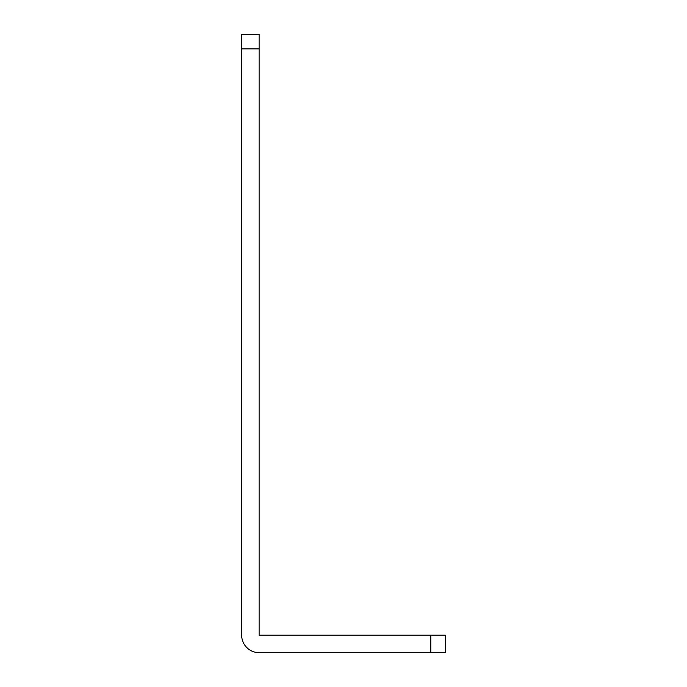 <?xml version="1.0" encoding="UTF-8"?>
<svg xmlns="http://www.w3.org/2000/svg" width="687" height="687" viewBox="0 0 687 687"><rect width="100%" height="100%" fill="white"/><g stroke="black" fill="none" stroke-linecap="round" stroke-linejoin="round"><path stroke-width="1.03" d="M259.119 48.897L259.119 635.192L445.339 635.192L445.339 652.65L259.119 652.65A17.458 17.458 0 0 1 241.661 635.192L241.661 34.35L259.119 34.35L259.119 48.897L241.661 48.897M445.339 635.192L445.339 652.65M430.792 635.192L430.792 652.65"/></g></svg>
